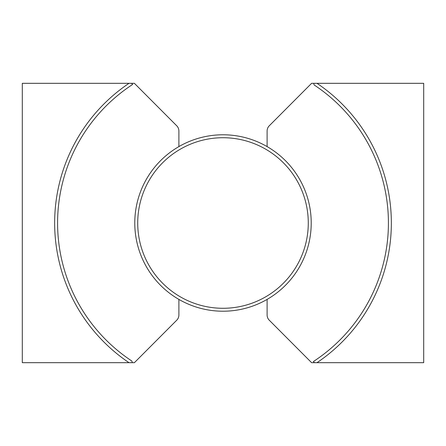 <?xml version="1.0" encoding="UTF-8"?>
<svg xmlns="http://www.w3.org/2000/svg" width="446" height="446" viewBox="0 0 446 446"><rect width="100%" height="100%" fill="white"/><g stroke="black" fill="none" stroke-linecap="round" stroke-linejoin="round"><path stroke-width="0.67" d="M223 311.219A88.219 88.219 0 0 1 178.891 146.6A88.219 88.219 0 0 1 308.214 200.165A88.219 88.219 0 0 1 223 311.219M316.978 83.318A168.354 168.354 0 0 1 316.978 362.682L423.7 362.682L423.7 83.318L311.603 83.318L269.256 125.8A7.353 7.353 0 0 0 267.109 130.99L267.109 146.6M316.978 362.682L311.603 362.682L269.256 320.2A7.353 7.353 0 0 1 267.109 315.01L267.109 299.4M223 308.281A85.281 85.281 0 0 0 296.852 180.362A85.281 85.281 0 0 0 149.148 180.362A85.281 85.281 0 0 0 223 308.281M314.542 362.682L313.393 361.528A165.41 165.41 0 0 0 314.095 84.93L313.962 84.344M178.891 299.4L178.891 315.01A7.353 7.353 0 0 1 176.744 320.2L134.397 362.682L22.3 362.682L22.3 83.318L134.397 83.318L176.744 125.8A7.353 7.353 0 0 1 178.891 130.99L178.891 146.6M129.022 362.682A168.354 168.354 0 0 1 129.022 83.318M131.904 361.07L132.267 362.682L131.904 361.07A165.41 165.41 0 0 1 132.607 84.472L131.459 83.318M313.733 83.318L314.095 84.93"/></g></svg>
